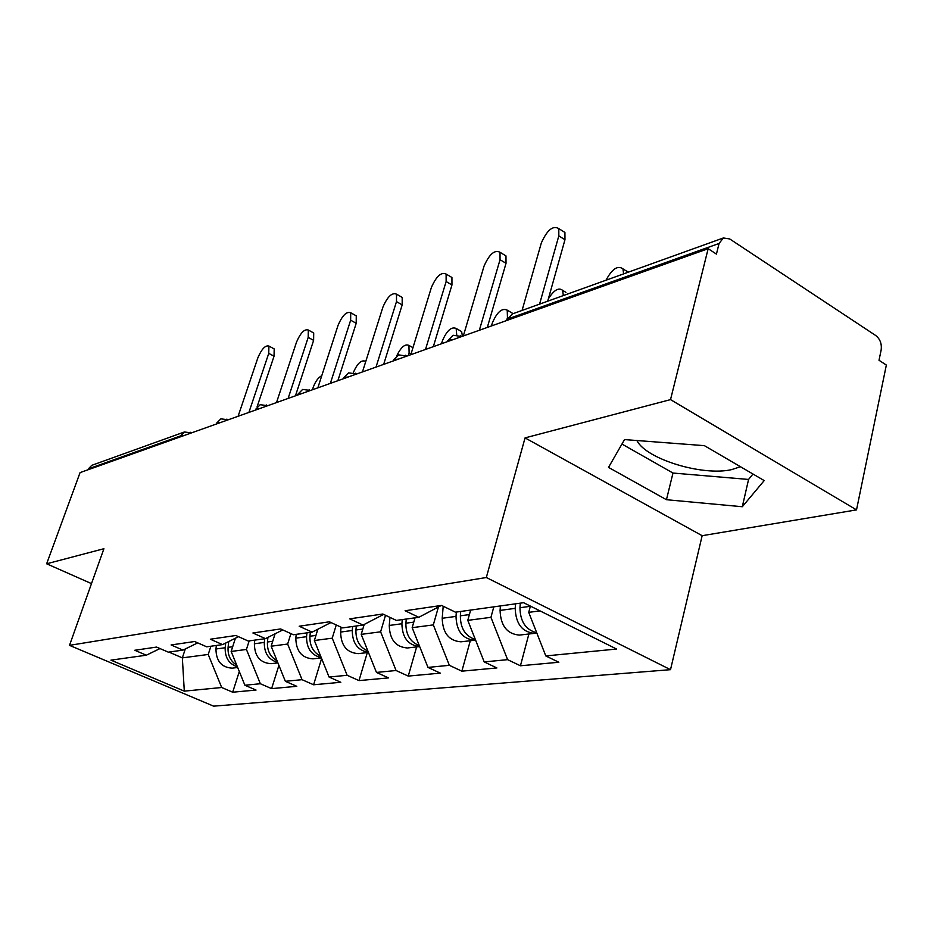 <?xml version="1.0" encoding="UTF-8"?>
<svg xmlns="http://www.w3.org/2000/svg" width="933" height="933" viewBox="0 0 933 933"><rect width="100%" height="100%" fill="white"/><g stroke="black" fill="none" stroke-linecap="round" stroke-linejoin="round"><path stroke-width="1.4" d="M636.924 440.528C645.916 459.013 702.607 476.413 731.635 469.614L740.475 466.733M856.517 509.885L670.524 399.616L525.057 437.892L702.152 535.694L856.517 509.885L886.35 365.06L879.014 360.266L881.149 350.003C881.918 343.904 880.146 339.099 875.819 335.577L729.711 238.953L723.378 237.962L719.075 243.466L716.439 254.103L708.159 248.691L80.063 472.611L46.65 563.789L91.481 583.615M702.152 535.694L670.512 669.672L213.634 706.153L69.508 645.356L486.326 577.515L670.512 669.672M530.399 606.112L528.731 612.363L545.793 655.934L616.573 649.041L523.588 602.706L455.479 612.188L441.531 605.424L405.109 610.753L418.812 617.296L441.332 605.459M545.793 655.934L558.844 662.255L520.439 665.777L528.883 633.997M493.814 606.858L490.933 617.331L507.599 659.654L520.439 665.777M507.599 659.654L484.192 661.929L496.892 667.946L461.858 671.165L470.29 640.749M438.428 606.986L433.32 624.9L449.356 665.322L461.858 671.165M449.356 665.322L427.967 667.41L440.341 673.136L408.246 676.087L416.631 646.919M385.504 615.279L380.617 631.816L396.07 670.512L408.246 676.087M396.07 670.512L376.454 672.425L388.501 677.894L358.995 680.6L367.31 652.599M336.253 624.982L332.23 638.172L347.134 675.282L358.995 680.6M347.134 675.282L329.069 677.043L340.813 682.28L313.605 684.775L321.617 658.523M290.909 633.612L287.644 644.038L302.047 679.679L313.605 684.775M302.047 679.679L285.358 681.3L296.799 686.315L271.62 688.624L278.909 665.369M249.169 640.901L246.429 649.45L260.354 683.737L271.62 688.624M260.354 683.737L244.889 685.242L256.05 690.058L232.679 692.204L239.314 671.515M210.916 646.219L208.211 654.465L221.692 687.504L232.679 692.204M221.692 687.504L184.302 691.143L110.934 660.144L146.318 655.211L159.986 648.563M418.812 617.296L396.373 620.41L382.822 614.007L349.723 618.847L363.03 625.052L342.574 627.897L329.419 621.81L299.19 626.23L312.112 632.142L293.394 634.743L280.611 628.947L252.901 632.994L265.462 638.639L248.26 641.029L235.839 635.49L210.345 639.222L222.555 644.61L206.706 646.814L194.624 641.519L171.089 644.96L182.961 650.114L168.302 652.155L156.557 647.082L134.772 650.266L146.318 655.211M470.652 610.077L467.783 620.363L490.933 617.331M467.783 620.363L484.192 661.929M415.022 617.821L412.164 627.676L433.32 624.9M412.164 627.676L427.967 667.41M363.03 625.052L383.65 614.392M364.185 624.457L361.211 634.37L380.617 631.816M361.211 634.37L376.454 672.425M312.112 632.142L330.97 622.533M317.85 629.215L314.374 640.528L332.23 638.172M314.374 640.528L329.069 677.043M265.462 638.639L282.781 629.927M275.072 633.81L271.153 646.207L287.644 644.038M271.153 646.207L285.358 681.3M222.555 644.61L238.51 636.679M235.431 638.207L231.151 651.456L246.429 649.45M231.151 651.456L244.889 685.242M182.961 650.114L197.714 642.872M180.419 436.842L180.757 435.851L88.343 468.879L88.017 469.777M88.343 468.879L91.761 465.334L184.384 431.991L180.757 435.851L183.614 435.699M185.305 648.96L182.343 657.87L208.211 654.465M168.92 652.074L182.343 657.87L184.302 691.143M670.524 399.616L708.159 248.691M525.057 437.892L486.326 577.515M69.508 645.356L103.913 548.721L46.65 563.789M528.731 612.363L539.985 610.882M666.454 499.715L742.306 506.736L764.197 480.577L704.392 445.659L624.527 439.583L608.514 467.398L666.454 499.715L672.985 473.043L748.569 479.445L752.966 474.022M621.961 444.05L672.985 473.043M748.569 479.445L742.306 506.736M273.311 348.429L274.185 348.907L274.045 356.208L268.751 353.374L268.914 346.073C265.345 345.082 261.672 348.977 257.881 357.771L238.102 416.27M274.045 356.208L257.1 406.8M268.751 353.374L248.901 412.421M321.792 375.649C318.246 377.573 315.412 381.434 313.255 387.23L312.427 389.772M236.69 665.089C230.498 661.205 227.629 655.281 228.084 647.35L228.725 641.542M237.39 666.815C228.982 664.004 224.911 657.648 225.18 647.735L225.693 643.047M232.772 668.086L232.142 668.156C221.518 667.457 216.129 661.065 215.955 648.995L216.351 645.473M312.648 332.393L313.71 332.976L313.616 340.358L308.193 337.396L308.31 330.014C304.461 328.789 300.531 332.824 296.519 342.119L276.506 402.578M313.616 340.358L295.446 395.825M308.193 337.396L288.11 398.438M354.983 315.144L356.254 315.855L356.208 323.296L350.656 320.194L350.715 312.753C346.551 311.26 342.329 315.436 338.073 325.29L317.838 387.848M356.208 323.296L337.851 380.711M350.656 320.194L330.364 383.381M400.642 296.531L402.193 297.417L402.181 304.893L396.49 301.627L396.513 294.152C391.988 292.321 387.452 296.659 382.903 307.132L362.471 371.929M402.181 304.893L383.673 364.371M396.49 301.627L376.022 367.101M450.056 276.378L451.934 277.486L451.957 284.962L446.126 281.533L446.114 274.057C441.192 271.818 436.282 276.296 431.384 287.492L410.812 354.703M451.957 284.962L433.332 346.668M446.126 281.533L425.506 349.455M503.692 254.511L505.978 255.91L506.024 263.316L500.041 259.689L500.018 252.283C494.653 249.531 489.312 254.161 484.017 266.185L463.328 335.973M506.024 263.316L487.318 327.425M500.041 259.689L479.34 330.27M365.631 361.922L365.153 361.199C361.211 359.8 357.269 363.578 353.339 372.524M277.066 660.809C270.243 656.925 267.036 650.651 267.444 641.997L267.923 637.391M277.707 662.395C268.611 659.806 264.144 653.158 264.307 642.429L264.704 638.743M271.666 663.608L271.013 663.678C260.144 662.931 254.592 656.296 254.382 643.77L254.767 640.12M412.922 347.659L408.934 345.42C405.097 343.624 401.027 347.099 396.723 355.846M408.269 355.601L409.109 352.861L408.934 345.42M320.672 656.167C313.161 652.319 309.581 645.671 309.931 636.236L310.316 632.387M321.244 657.59C311.4 655.316 306.502 648.353 306.549 636.691L306.922 632.866M313.593 658.78L312.928 658.861C301.791 658.057 296.088 651.164 295.819 638.149L296.193 634.358M459.981 330.644L461.625 331.588L462.441 336.288M456.692 334.702L456.155 328.451C451.374 326.457 446.779 330.62 442.359 340.942L441.519 343.752M367.917 651.106C359.66 647.362 355.671 640.33 355.928 629.985L356.301 625.996M368.407 652.33C357.771 650.488 352.382 643.199 352.254 630.486L352.627 626.498M358.937 653.567L358.26 653.636C346.831 652.797 340.965 645.601 340.627 632.061L341.093 627.221M510.829 312.263L512.987 313.698M506.747 320.089L507.459 317.605L507.225 310.141C502.024 307.727 497.044 312.019 492.297 323.04L491.458 325.955M419.279 645.578C410.217 642.021 405.75 634.557 405.89 623.209L406.263 619.045M408.118 647.899L419.675 646.569C408.164 645.274 402.24 637.682 401.901 623.745L402.263 619.594M407.418 647.98C395.709 647.07 389.656 639.572 389.259 625.46L389.971 617.389M565.923 292.344L562.622 290.338C558.692 287.224 553.945 290.046 548.382 298.828M563.334 295.574L562.622 290.338M475.329 639.478C465.369 636.224 460.377 628.341 460.366 615.815L460.715 611.465M475.585 640.131L474.862 640.213C462.803 639.222 456.517 631.291 456.004 616.398L456.354 612.071M461.637 641.741L460.925 641.822C448.936 640.843 442.685 632.994 442.207 618.276L443.198 606.24M562.109 230.684L564.92 232.445L564.966 239.711L558.82 235.886L558.809 228.608C552.942 225.215 547.123 229.996 541.327 242.965L522.072 310.432M564.966 239.711L547.706 301.196M558.82 235.886L539.566 304.135M625.845 270.675L628.527 272.109M623.629 273.87L622.952 268.856C617.716 265.112 612.071 268.891 606.03 280.203M536.708 632.737C525.792 629.938 520.206 621.6 519.973 607.721L520.311 603.173M536.802 632.971L534.656 633.332C522.293 632.259 515.809 623.944 515.191 608.363L515.529 603.838M520.113 635.011L519.389 635.093C507.097 634.043 500.659 625.821 500.076 610.415L500.415 605.937M719.075 243.466L508.613 318.678L508.24 319.972M723.378 237.962L512.765 313.78L506.572 320.555M190.192 432.224L191.02 433.052M220.2 422.649L217.179 422.836L216.153 424.095M226.894 419.104L227.792 419.943M259.619 408.607L256.412 408.817L255.292 410.147M266.418 404.98L267.398 405.832M302.187 393.423L298.782 393.668L297.569 395.067M309.103 389.726L310.176 390.577M348.312 376.979L344.674 377.27L343.309 378.763M355.321 373.2L356.511 374.063M398.449 359.112L394.566 359.438L393.015 361.048M405.563 355.24L406.87 356.103M453.17 339.6L448.995 339.985L447.222 341.723M460.354 335.658L461.8 336.521L453.076 335.262L447.618 340.86M228.084 647.35L232.679 646.721M215.955 648.995L225.18 647.735M267.444 641.997L272.704 641.286M254.382 643.77L264.307 642.429M411.045 353.945L409.109 352.861M309.931 636.236L315.937 635.42M295.819 638.149L306.549 636.691M355.928 629.985L362.809 629.052M340.627 632.061L352.254 630.486M405.89 623.209L413.762 622.136M389.259 625.46L401.901 623.745M460.366 615.815L469.392 614.59M442.207 618.276L456.004 616.398M519.973 607.721L530.341 606.31M500.076 610.415L515.191 608.363M191.51 432.877L184.384 431.991M228.235 419.792L220.888 418.847L216.398 423.372M267.783 405.692L260.19 404.7L255.537 409.4M310.479 390.472L302.63 389.423L297.802 394.321M356.721 373.981L348.615 372.873L343.589 377.982M406.975 356.068L398.578 354.878L393.341 360.231M512.765 313.78L507.051 319.646M268.914 346.073L274.185 348.907M232.142 668.156L237.682 667.515M308.31 330.014L313.71 332.976M350.715 312.753L356.254 315.855M396.513 294.152L402.193 297.417M446.114 274.057L451.934 277.486M500.018 252.283L505.978 255.91M365.759 361.526L365.153 361.199M271.013 663.678L277.906 662.885M312.928 658.861L321.36 657.893M461.625 331.588L456.155 328.451M358.26 653.636L368.465 652.47M512.812 313.441L507.225 310.141M460.925 641.822L474.862 640.213M558.809 228.608L564.92 232.445M628.271 272.203L622.952 268.856M519.389 635.093L534.656 633.332"/></g></svg>
